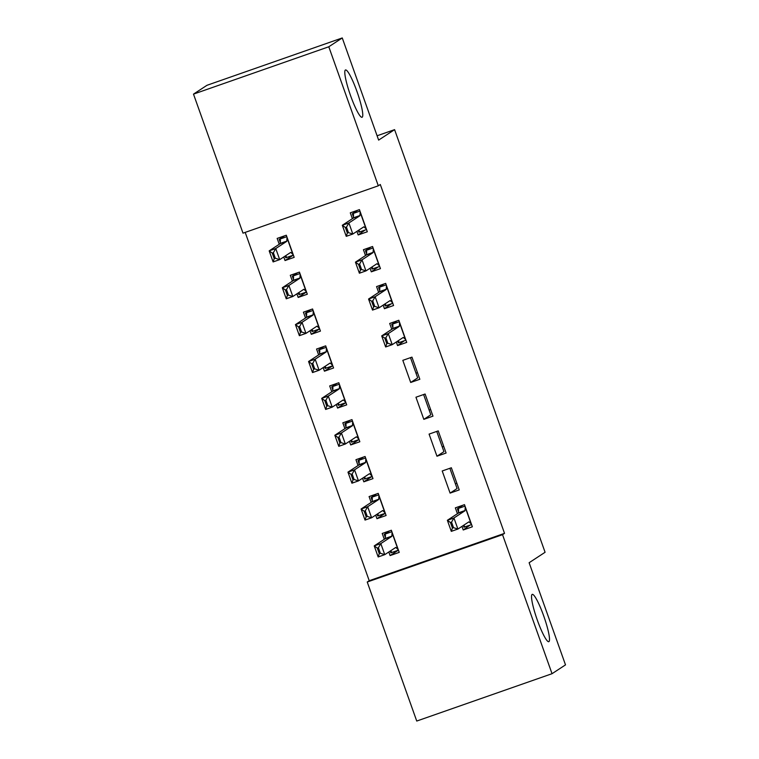<?xml version="1.0" encoding="UTF-8"?>
<svg xmlns="http://www.w3.org/2000/svg" width="759" height="759" viewBox="0 0 759 759"><rect width="100%" height="100%" fill="white"/><g stroke="black" fill="none" stroke-linecap="round" stroke-linejoin="round"><path stroke-width="1.14" d="M362.185 117.218A25.066 3.71 -109.3 0 1 362.062 117.284A25.066 3.71 -109.3 0 1 350.44 95.273A25.066 3.71 -109.3 0 1 345.373 70.018A25.066 3.71 -109.3 0 1 345.497 69.961A25.066 3.71 -109.3 0 1 357.128 91.962A25.066 3.71 -109.3 0 1 362.185 117.218M548.918 641.63A25.066 3.71 -109.3 0 1 548.795 641.687A25.066 3.71 -109.3 0 1 537.173 619.686A25.066 3.71 -109.3 0 1 532.106 594.43A25.066 3.71 -109.3 0 1 532.23 594.363A25.066 3.71 -109.3 0 1 543.861 616.374A25.066 3.71 -109.3 0 1 548.918 641.63M245.195 232.387L369.225 580.711L367.233 582.02L502.534 534.668L552.04 673.698L416.738 721.05L367.233 582.02M243.003 233.155L193.498 94.125L328.799 46.773L378.305 185.803L243.003 233.155M328.799 46.773L342.262 37.95L206.96 85.302L193.498 94.125M342.262 37.95L378.637 140.102L394.595 129.647L377.1 135.776M394.595 129.647L545.085 552.277L529.127 562.723L565.502 664.875L552.04 673.698M306.351 292.063L298.173 297.433L307.31 294.226L299.435 272.101L290.289 275.299L292.376 281.153M298.173 297.433L296.892 293.837M378.172 266.931L371.303 271.836L380.449 268.639L372.565 246.504L363.428 249.711L365.506 255.555M371.303 271.836L370.022 268.25M332.622 365.829L324.435 371.189L333.571 367.982L325.696 345.857L316.55 349.055L318.638 354.908M324.435 371.189L323.154 367.603M404.433 340.687L397.564 345.592L406.71 342.394L398.826 320.26L389.69 323.467L391.767 329.311M397.564 345.592L396.293 342.005M358.884 439.584L350.696 444.945L359.842 441.747L351.958 419.613L342.821 422.82L344.899 428.664M350.696 444.945L349.415 441.358M432.972 416.15L425.097 394.016L415.951 397.223L423.826 419.347L432.972 416.15M385.145 513.34L376.957 518.701L386.103 515.503L378.219 493.369L369.083 496.576L371.16 502.42M376.957 518.701L375.686 515.114M459.233 489.906L451.358 467.772L442.212 470.978L450.096 493.103L459.233 489.906M369.225 580.711L504.526 533.359L380.297 184.494L378.305 185.803M470.087 525.086L463.227 529.981L472.364 526.784L464.489 504.65L455.343 507.856L457.43 513.701M463.227 529.981L461.946 526.395M398.276 550.218L390.088 555.579L399.234 552.381L391.35 530.247L382.213 533.454L384.291 539.298M390.088 555.579L388.817 551.992M446.102 453.028L438.228 430.894L429.082 434.101L436.966 456.225L446.102 453.028M372.014 476.462L363.827 481.823L372.973 478.625L365.088 456.491L355.952 459.698L358.03 465.542M363.827 481.823L362.546 478.236M419.841 379.272L411.957 357.138L402.82 360.345L410.695 382.47L419.841 379.272M345.753 402.706L337.565 408.067L346.702 404.86L338.827 382.735L329.681 385.933L331.768 391.786M337.565 408.067L336.284 404.481M391.302 303.809L384.433 308.714L393.579 305.516L385.695 283.382L376.559 286.589L378.637 292.433M384.433 308.714L383.153 305.127M319.492 328.951L311.304 334.311L320.44 331.104L312.566 308.979L303.42 312.177L305.507 318.03M311.304 334.311L310.023 330.725M365.041 230.053L358.172 234.958L367.309 231.761L359.434 209.626L350.288 212.833L352.375 218.677M358.172 234.958L356.891 231.372M293.221 255.185L285.033 260.555L294.179 257.348L286.304 235.224L277.158 238.421L279.236 244.275M285.033 260.555L283.762 256.959M417.412 372.441L416.055 373.333M430.543 409.319L429.186 410.211M443.673 446.197L442.317 447.089M456.804 483.075L455.447 483.967M504.526 533.359L502.534 534.668M410.695 382.47L417.678 377.897L410.477 357.66M423.826 419.347L430.808 414.775L423.607 394.538M436.966 456.225L443.939 451.652L436.738 431.416M450.096 493.103L457.079 488.53L449.869 468.294M471.576 524.564L463.958 527.23L463.332 525.484M462.8 505.247L457.392 508.786L458.474 511.851M465.011 506.12L457.392 508.786L458.607 509.479L458.427 512.837A3.918 0.579 70.7 0 1 458.332 513.103L447.364 520.294L453.948 517.989L464.916 510.807A3.918 0.579 70.7 0 0 465.011 510.532L465.276 506.86M453.512 527.676L451.539 522.135L450.448 522.524L452.411 528.055L453.512 527.676L457.886 529.051L451.301 531.357L447.364 520.294L450.448 522.524M471.367 523.976L469.071 521.945A3.918 0.579 70.7 0 0 468.872 521.86L457.886 529.051L453.948 517.989L451.539 522.135M464.631 526.281L463.626 525.294M464.536 526.139L463.958 527.23M451.301 531.357L452.411 528.055M389.671 530.845L384.253 534.383L391.872 531.717M390.487 550.892L391.407 551.736L390.819 552.827L398.447 550.161M390.819 552.827L390.202 551.081M385.344 537.448L384.253 534.383L385.477 535.076L385.287 538.435A3.918 0.579 -109.3 0 1 385.202 538.7L374.234 545.892L380.809 543.586L384.756 554.649L395.724 547.467A3.918 0.579 -109.3 0 1 395.743 547.457A3.918 0.579 -109.3 0 1 395.932 547.533L397.982 549.431L392.052 532.771L391.872 536.129A3.918 0.579 -109.3 0 1 391.786 536.404L380.809 543.586L378.409 547.732L377.308 548.121L379.282 553.653L380.373 553.264L378.409 547.732M380.373 553.264L384.756 554.649L378.172 556.954L374.234 545.892L377.308 548.121M379.282 553.653L378.172 556.954M376.54 493.957L371.123 497.506L378.741 494.84M377.356 514.014L378.276 514.858L377.688 515.949L385.306 513.283M377.688 515.949L377.071 514.204M372.214 500.57L371.123 497.506L372.337 498.198L372.157 501.557A3.918 0.579 -109.3 0 1 372.071 501.822L361.094 509.014L367.679 506.708L371.616 517.771L382.593 510.589A3.918 0.579 -109.3 0 1 382.612 510.579A3.918 0.579 -109.3 0 1 382.802 510.655L384.851 512.553L378.921 495.893L378.741 499.251A3.918 0.579 -109.3 0 1 378.656 499.526L367.679 506.708L365.278 510.854L364.178 511.243L366.151 516.775L367.242 516.386L365.278 510.854M367.242 516.386L371.616 517.771L365.041 520.076L361.094 509.014L364.178 511.243M366.151 516.775L365.041 520.076M363.409 457.079L357.992 460.628L365.61 457.962M364.225 477.136L365.145 477.98L364.557 479.071L372.176 476.405M364.557 479.071L363.941 477.326M359.083 463.692L357.992 460.628L359.206 461.32L359.026 464.679A3.918 0.579 -109.3 0 1 358.941 464.944L347.964 472.136L354.548 469.83L358.485 480.893L369.462 473.711A3.918 0.579 -109.3 0 1 369.481 473.701A3.918 0.579 -109.3 0 1 369.671 473.777L371.72 475.675L365.791 459.015L365.61 462.373A3.918 0.579 -109.3 0 1 365.525 462.639L354.548 469.83L352.148 473.977L351.047 474.366L353.02 479.897L354.111 479.508L352.148 473.977M354.111 479.508L358.485 480.893L351.91 483.198L347.964 472.136L351.047 474.366M353.02 479.897L351.91 483.198M350.269 420.201L344.861 423.75L352.48 421.084M351.094 440.258L352.005 441.102L351.426 442.193L359.045 439.527M351.426 442.193L350.8 440.448M345.952 426.814L344.861 423.75L346.076 424.442L345.895 427.801A3.918 0.579 -109.3 0 1 345.81 428.067L334.833 435.258L341.417 432.953L345.354 444.015L356.332 436.833A3.918 0.579 -109.3 0 1 356.351 436.823A3.918 0.579 -109.3 0 1 356.54 436.899L358.59 438.797L352.66 422.137L352.48 425.495A3.918 0.579 -109.3 0 1 352.385 425.761L341.417 432.953L339.007 437.099L337.916 437.488L339.88 443.019L340.981 442.63L339.007 437.099M340.981 442.63L345.354 444.015L338.77 446.32L334.833 435.258L337.916 437.488M339.88 443.019L338.77 446.32M337.138 383.323L331.73 386.872L339.349 384.206M337.964 403.38L338.875 404.224L338.296 405.315L345.914 402.649M338.296 405.315L337.67 403.57M332.822 389.936L331.73 386.872L332.945 387.564L332.765 390.923A3.918 0.579 -109.3 0 1 332.679 391.189L321.702 398.38L328.286 396.075L332.224 407.137L343.201 399.955A3.918 0.579 -109.3 0 1 343.22 399.946A3.918 0.579 -109.3 0 1 343.41 400.021L345.459 401.919L339.529 385.259L339.349 388.617A3.918 0.579 -109.3 0 1 339.254 388.883L328.286 396.075L325.877 400.221L324.786 400.61L326.749 406.141L327.85 405.752L325.877 400.221M327.85 405.752L332.224 407.137L325.639 409.443L321.702 398.38L324.786 400.61M326.749 406.141L325.639 409.443M405.913 340.174L398.295 342.84L397.678 341.095M397.147 320.858L391.729 324.397L392.82 327.461M399.348 321.731L391.729 324.397L392.944 325.089L392.764 328.448A3.918 0.579 70.7 0 1 392.678 328.713L381.701 335.905L388.285 333.599L399.262 326.417A3.918 0.579 70.7 0 0 399.348 326.142L399.613 322.471M387.849 343.277L385.885 337.746L384.785 338.134L386.758 343.666L387.849 343.277L392.223 344.662L385.648 346.967L381.701 335.905L384.785 338.134M405.704 339.586L403.409 337.546A3.918 0.579 70.7 0 0 403.219 337.47L392.223 344.662L388.285 333.599L385.885 337.746M398.978 341.882L397.963 340.905M398.883 341.749L398.295 342.84M385.648 346.967L386.758 343.666M324.008 346.446L318.6 349.994L326.218 347.328M324.833 366.502L325.744 367.347L325.165 368.438L332.784 365.762M325.165 368.438L324.539 366.692M319.691 353.058L318.6 349.994L319.814 350.686L319.634 354.045A3.918 0.579 -109.3 0 1 319.539 354.311L308.571 361.502L315.156 359.197L319.093 370.259L330.061 363.077A3.918 0.579 -109.3 0 1 330.08 363.068A3.918 0.579 -109.3 0 1 330.279 363.144L332.328 365.041L326.398 348.381L326.218 351.74A3.918 0.579 -109.3 0 1 326.123 352.005L315.156 359.197L312.746 363.343L311.655 363.732L313.619 369.263L314.719 368.874L312.746 363.343M314.719 368.874L319.093 370.259L312.509 372.565L308.571 361.502L311.655 363.732M313.619 369.263L312.509 372.565M392.782 303.296L385.164 305.962L384.547 304.217M384.016 283.97L378.599 287.519L379.69 290.583M386.217 284.853L378.599 287.519L379.813 288.211L379.633 291.57A3.918 0.579 70.7 0 1 379.547 291.836L368.57 299.027L375.155 296.722L386.132 289.54A3.918 0.579 70.7 0 0 386.217 289.264L386.483 285.593M374.718 306.399L372.754 300.868L371.654 301.257L373.627 306.788L374.718 306.399L379.092 307.784L372.517 310.089L368.57 299.027L371.654 301.257M392.574 302.708L390.278 300.668A3.918 0.579 70.7 0 0 390.088 300.592L379.092 307.784L375.155 296.722L372.754 300.868M385.847 305.004L384.832 304.027M385.752 304.871L385.164 305.962M372.517 310.089L373.627 306.788M310.877 309.568L305.469 313.116L313.087 310.45M311.702 329.624L312.613 330.469L312.034 331.56L319.653 328.884M312.034 331.56L311.408 329.814M306.551 316.18L305.469 313.116L306.683 313.809L306.503 317.158A3.918 0.579 -109.3 0 1 306.408 317.433L295.441 324.624L302.025 322.319L305.962 333.381L316.93 326.19A3.918 0.579 -109.3 0 1 316.949 326.18A3.918 0.579 -109.3 0 1 317.148 326.266L319.197 328.163L313.268 311.503L313.087 314.862A3.918 0.579 -109.3 0 1 312.993 315.127L302.025 322.319L299.615 326.465L298.515 326.854L300.488 332.385L301.589 331.996L299.615 326.465M301.589 331.996L305.962 333.381L299.378 335.687L295.441 324.624L298.515 326.854M300.488 332.385L299.378 335.687M379.652 266.418L372.033 269.084L371.407 267.339M370.876 247.092L365.468 250.641L366.559 253.705M373.086 247.975L365.468 250.641L366.682 251.333L366.502 254.692A3.918 0.579 70.7 0 1 366.417 254.958L355.44 262.149L362.024 259.844L372.992 252.652A3.918 0.579 70.7 0 0 373.086 252.386L373.352 248.715M361.588 269.521L359.614 263.99L358.523 264.379L360.487 269.91L361.588 269.521L365.961 270.906L359.387 273.212L355.44 262.149L358.523 264.379M379.443 265.83L377.147 263.79A3.918 0.579 70.7 0 0 376.957 263.715L365.961 270.906L362.024 259.844L359.614 263.99M372.707 268.126L371.701 267.149M372.612 267.993L372.033 269.084M359.387 273.212L360.487 269.91M297.746 272.69L292.329 276.238L299.957 273.572M298.572 292.746L299.482 293.591L298.894 294.682L306.522 292.006M298.894 294.682L298.278 292.936M293.42 279.303L292.329 276.238L293.553 276.931L293.372 280.28A3.918 0.579 -109.3 0 1 293.278 280.555L282.31 287.746L288.894 285.441L292.832 296.503L303.799 289.312A3.918 0.579 -109.3 0 1 303.818 289.302A3.918 0.579 -109.3 0 1 304.017 289.388L306.067 291.285L300.137 274.625L299.947 277.984A3.918 0.579 -109.3 0 1 299.862 278.249L288.894 285.441L286.485 289.587L285.384 289.976L287.357 295.507L288.458 295.118L286.485 289.587M288.458 295.118L292.832 296.503L286.247 298.809L282.31 287.746L285.384 289.976M287.357 295.507L286.247 298.809M366.521 229.541L358.903 232.207L358.276 230.461M357.745 210.215L352.337 213.763L353.428 216.827M359.956 211.097L352.337 213.763L353.552 214.455L353.371 217.814A3.918 0.579 70.7 0 1 353.286 218.08L342.309 225.271L348.893 222.966L359.861 215.774A3.918 0.579 70.7 0 0 359.956 215.509L360.221 211.837M348.457 232.643L346.483 227.112L345.392 227.501L347.356 233.032L348.457 232.643L352.831 234.028L346.246 236.334L342.309 225.271L345.392 227.501M366.312 228.952L364.016 226.913A3.918 0.579 70.7 0 0 363.827 226.837A3.918 0.579 70.7 0 0 363.808 226.846L352.831 234.028L348.893 222.966L346.483 227.112M359.576 231.248L358.571 230.271M359.481 231.115L358.903 232.207M346.246 236.334L347.356 233.032M284.616 235.812L279.198 239.36L286.826 236.694M285.441 255.868L286.352 256.713L285.763 257.804L293.391 255.128M285.763 257.804L285.147 256.058M280.289 242.425L279.198 239.36L280.422 240.053L280.242 243.402A3.918 0.579 -109.3 0 1 280.147 243.677L269.179 250.868L275.754 248.563L279.701 259.625L290.669 252.434A3.918 0.579 -109.3 0 1 290.688 252.424A3.918 0.579 -109.3 0 1 290.887 252.51L292.936 254.407L286.997 237.747L286.817 241.106A3.918 0.579 -109.3 0 1 286.731 241.371L275.754 248.563L273.354 252.709L272.253 253.098L274.227 258.629L275.318 258.24L273.354 252.709M275.318 258.24L279.701 259.625L273.117 261.931L269.179 250.868L272.253 253.098M274.227 258.629L273.117 261.931M465.011 510.532L458.427 512.837M464.916 510.807L458.332 513.103M469.071 521.945L468.369 522.183M471.121 523.833L465.191 507.173M395.24 547.78L395.932 547.533M385.202 538.7L391.786 536.404M385.287 538.435L391.872 536.129M382.1 510.902L382.802 510.655M372.071 501.822L378.656 499.526M372.157 501.557L378.741 499.251M368.969 474.024L369.671 473.777M358.941 464.944L365.525 462.639M359.026 464.679L365.61 462.373M355.838 437.146L356.54 436.899M345.81 428.067L352.385 425.761M345.895 427.801L352.48 425.495M342.707 400.268L343.41 400.021M332.679 391.189L339.254 388.883M332.765 390.923L339.349 388.617M399.348 326.142L392.764 328.448M399.262 326.417L392.678 328.713M403.409 337.546L402.706 337.793M405.458 339.444L399.528 322.784M329.577 363.39L330.279 363.144M319.539 354.311L326.123 352.005M319.634 354.045L326.218 351.74M386.217 289.264L379.633 291.57M386.132 289.54L379.547 291.836M390.278 300.668L389.576 300.915M392.327 302.566L386.397 285.906M316.446 326.512L317.148 326.266M306.408 317.433L312.993 315.127M306.503 317.158L313.087 314.862M373.086 252.386L366.502 254.692M372.992 252.652L366.417 254.958M377.147 263.79L376.445 264.037M379.196 265.688L373.267 249.028M303.315 289.634L304.017 289.388M293.278 280.555L299.862 278.249M293.372 280.28L299.947 277.984M359.956 215.509L353.371 217.814M359.861 215.774L353.286 218.08M364.016 226.913L363.314 227.159M366.066 228.81L360.136 212.15M290.185 252.756L290.887 252.51M280.147 243.677L286.731 241.371M280.242 243.402L286.817 241.106"/></g></svg>
